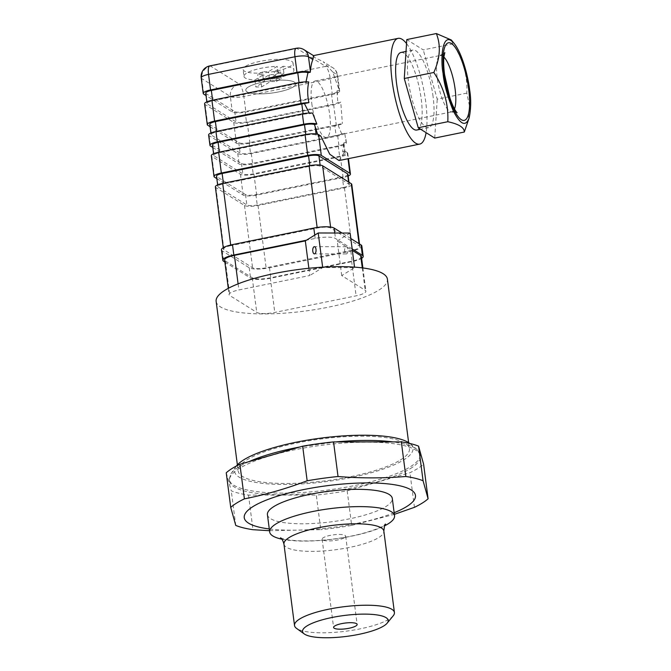 <?xml version="1.0" encoding="UTF-8"?>
<svg xmlns="http://www.w3.org/2000/svg" width="671" height="671" viewBox="0 0 671 671"><rect width="100%" height="100%" fill="white"/><g stroke="black" fill="none" stroke-linecap="round" stroke-linejoin="round"><path stroke-width="0.5" stroke-dasharray="3.35 2.52" d="M308.878 268.283L309.817 275.504L238.893 289.973A14.393 3.506 -7.4 0 0 229.105 294.628A14.393 3.506 -7.4 0 0 229.817 295.542L256.741 312.384A14.393 3.506 -7.4 0 0 274.783 312.426L356.116 295.836A14.393 3.506 -7.4 0 0 365.896 291.18A14.393 3.506 -7.4 0 0 365.183 290.266L341.715 275.58L354.598 267.662L322.701 267.586L309.817 275.504M216.146 301.405A86.349 21.036 172.6 0 0 283.321 313.24A86.349 21.036 172.6 0 0 378.318 290.459A86.349 21.036 172.6 0 0 387.402 279.161M400.344 460.021A86.349 21.036 172.6 0 0 409.427 448.714A86.349 21.036 172.6 0 0 321.09 438.977A86.349 21.036 172.6 0 0 238.163 470.958A86.349 21.036 172.6 0 0 305.347 482.793A86.349 21.036 172.6 0 0 400.344 460.021M361.409 256.574A14.393 3.506 -7.4 0 1 351.621 261.237L270.287 277.819A14.393 3.506 -7.4 0 1 252.246 277.777L225.33 260.935A14.393 3.506 -7.4 0 1 224.609 260.029M341.715 275.58L337.219 240.973L352.359 250.451M337.219 240.973L350.103 233.055M345.842 246.886A3.598 1.669 90.1 0 1 346.295 246.752A3.598 1.669 90.1 0 1 347.955 250.35A3.598 1.669 90.1 0 1 346.278 253.948A3.598 1.669 90.1 0 1 344.634 250.845A3.598 1.669 90.1 0 1 345.842 246.886M354.523 267.133L354.598 267.662M322.65 267.167L322.701 267.586M267.427 514.665A62.965 15.341 172.6 0 0 316.41 523.296A62.965 15.341 172.6 0 0 385.674 506.689A62.965 15.341 172.6 0 0 392.3 498.444M394.154 512.719A86.349 21.036 -7.4 0 1 269.281 528.941M281.937 539.19A62.965 15.341 172.6 0 0 384.533 525.863M393.214 615.793A50.367 12.271 -7.4 0 1 389.121 619.123A50.367 12.271 -7.4 0 1 339.971 631.889A50.367 12.271 -7.4 0 1 296.515 628.358M344.433 537.723A11.877 2.894 172.6 0 0 345.682 536.171A11.877 2.894 172.6 0 0 333.537 534.829A11.877 2.894 172.6 0 0 322.13 539.232A11.877 2.894 172.6 0 0 331.373 540.86A11.877 2.894 172.6 0 0 344.433 537.723M269.507 530.702L320.788 529.679L316.301 495.072A104.341 25.423 -7.4 0 0 347.175 490.795L409.947 472.728A104.341 25.423 -7.4 0 0 423.602 464.189M347.175 490.795L351.671 525.401A104.341 25.423 -7.4 0 1 320.788 529.679M351.671 525.401L394.363 514.355M236.435 465.993A89.948 21.917 172.6 0 0 236.133 466.404A89.948 21.917 172.6 0 0 295.123 484.252A89.948 21.917 172.6 0 0 403.531 460.029A89.948 21.917 172.6 0 0 410.224 443.791A89.948 21.917 172.6 0 0 409.83 443.472M248.756 461.707C239.706 465.766 233.751 469.792 230.899 473.776L229.256 479.153C229.717 490.837 270.371 496.355 317.719 491.18C355.345 487.389 393.466 477.383 410.015 466.966C417.203 462.504 420.583 458.31 420.13 454.368L417.169 449.587C412.841 446.03 404.722 443.464 392.812 441.887M336.087 441.904L300.063 446.936M410.233 468.693A96.247 23.443 172.6 0 0 420.365 456.095A96.247 23.443 172.6 0 0 321.895 445.242A96.247 23.443 172.6 0 0 229.474 480.889A96.247 23.443 172.6 0 0 304.349 494.074A96.247 23.443 172.6 0 0 410.233 468.693M226.236 472.795L231.269 490.837A104.341 25.423 -7.4 0 0 248.496 495.097L316.301 495.072M414.443 507.326L409.947 472.728M248.496 495.097L252.984 529.704M235.764 525.443L231.269 490.837M221.48 249.872A16.188 3.942 172.6 0 0 222.286 250.904L249.201 267.746A16.188 3.942 172.6 0 0 269.499 267.788L350.832 251.206A16.188 3.942 172.6 0 0 361.845 245.963M352.158 248.916L335.466 238.473A16.188 3.942 172.6 0 0 315.169 238.423L306.454 240.201M350.816 238.54L342.025 233.038M224.877 262.059L250.551 278.121A16.188 3.942 172.6 0 0 270.849 278.171L352.183 261.581A16.188 3.942 172.6 0 0 361.635 258.369M467.603 123.07L469.801 107.452L466.815 93.126C467.67 75.638 463.007 59.224 452.841 43.875L423.267 49.906L406.785 39.572M466.815 93.126L437.232 99.157L423.267 49.906M452.841 43.875L451.289 39.975M434.724 138.075L437.232 99.157M406.534 43.573A53.965 14.846 -101.5 0 1 425.699 101.774A53.965 14.846 -101.5 0 1 426.102 132.673M416.8 130.023A39.581 10.887 78.5 0 0 421.212 98.964A39.581 10.887 78.5 0 0 400.99 52.464M312.569 113.089L309.583 113.701A8.278 2.013 -7.4 0 0 303.158 114.347L216.733 131.986A8.262 2.013 -7.4 0 0 211.122 134.661A8.262 2.013 -7.4 0 0 211.533 135.181L240.126 153.072A8.278 2.013 -7.4 0 0 250.501 153.097L336.112 135.643A8.396 2.047 -7.4 0 0 341.69 133.848L344.735 133.227L346.152 142.403A10.795 2.634 172.6 0 1 346.387 142.848A10.795 2.634 172.6 0 1 339.048 146.345L252.631 163.967A10.795 2.634 172.6 0 1 239.102 163.942L212.774 147.469M208.614 134.98A10.795 2.634 172.6 0 0 209.151 135.659L237.752 153.558A10.795 2.634 172.6 0 0 251.281 153.592L337.706 135.961A10.795 2.634 172.6 0 0 344.735 133.227M339.023 160.562L345.053 151.201L347.201 152.552A10.795 2.634 -7.4 0 1 347.737 153.231A10.795 2.634 -7.4 0 1 340.398 156.729L253.982 174.351A10.795 2.634 -7.4 0 1 240.453 174.317L211.851 156.427A10.795 2.634 -7.4 0 1 211.315 155.739M345.053 151.201L342.68 151.688L344.827 153.03A8.278 2.013 172.6 0 1 345.238 153.558A8.278 2.013 172.6 0 1 339.618 156.234L253.193 173.864A8.278 2.013 172.6 0 1 242.827 173.839L214.225 155.94A8.278 2.013 172.6 0 1 213.814 155.42A8.278 2.013 172.6 0 1 219.434 152.736L305.859 135.114A8.278 2.013 172.6 0 1 316.226 135.139L318.389 136.49L320.763 136.003M212.464 145.037A8.278 2.013 172.6 0 0 212.875 145.557L241.476 163.456A8.278 2.013 172.6 0 0 251.851 163.481L338.268 145.859A8.278 2.013 172.6 0 0 343.896 143.175A8.278 2.013 172.6 0 0 343.762 142.889L342.68 151.688M318.389 136.49L317.576 134.234M343.762 142.889L346.152 142.403M341.69 133.848L337.823 124.529A8.396 2.047 -7.4 0 1 334.762 125.259L336.112 135.643M210.09 126.71L236.402 143.175A10.795 2.634 172.6 0 0 249.939 143.208L336.356 125.586A10.795 2.634 172.6 0 0 342.395 123.598L337.823 124.529M334.762 125.259L249.151 142.713A8.278 2.013 -7.4 0 1 238.775 142.697L210.182 124.806A8.262 2.013 -7.4 0 1 209.771 124.278M204.571 103.837A10.795 2.634 172.6 0 0 205.108 104.517L233.709 122.416A10.795 2.634 172.6 0 0 247.238 122.449L333.655 104.819A10.795 2.634 172.6 0 0 340.759 102L342.395 123.598M308.769 81.971L305.85 82.558A8.278 2.013 172.6 0 0 299.115 83.204L212.699 100.835A8.278 2.013 172.6 0 0 207.071 103.51A8.278 2.013 172.6 0 0 207.482 104.039L236.083 121.929A8.278 2.013 172.6 0 0 246.458 121.954L332.875 104.332A8.278 2.013 172.6 0 0 337.84 102.596L340.759 102M205.72 93.126A8.278 2.013 172.6 0 0 206.131 93.655L234.733 111.545A8.278 2.013 172.6 0 0 245.108 111.571L331.524 93.948A8.278 2.013 172.6 0 0 337.152 91.273A8.278 2.013 172.6 0 0 336.917 90.87L337.84 102.596M304.047 49.721A10.795 10.04 -58 0 0 296.976 48.488L325.578 66.379L239.153 84.009A10.795 2.969 -101.5 0 1 243.867 96.49L330.283 78.868A10.795 2.634 172.6 0 0 337.622 75.37L339.652 90.946A10.795 2.634 -7.4 0 0 339.291 90.392L332.707 71.948L323.187 61.698L332.648 67.612A10.795 10.04 -58 0 0 325.578 66.379A10.795 2.969 -101.5 0 1 330.283 78.868L332.313 94.443L245.888 112.065A10.795 2.634 -7.4 0 1 232.359 112.032L206.039 95.559M339.652 90.946A10.795 2.634 -7.4 0 1 332.313 94.443M339.291 90.392L336.917 90.87M313.516 55.643L314.54 57.48L323.187 61.698M332.707 71.948L337.085 74.691A10.795 10.04 -58 0 0 332.648 67.612A10.795 10.795 0 0 1 337.622 75.37A10.795 2.634 172.6 0 0 337.085 74.691L338.981 89.26M215.357 186.882A10.795 2.634 172.6 0 0 215.894 187.57L244.496 205.46A10.795 2.634 172.6 0 0 258.025 205.494L344.441 187.872A10.795 2.634 172.6 0 0 351.78 184.374M343.661 187.377L257.245 205.007A8.278 2.013 -7.4 0 1 246.869 204.982L218.268 187.083A8.278 2.013 -7.4 0 1 217.857 186.563A8.278 2.013 -7.4 0 1 223.485 183.879L309.901 166.257A8.278 2.013 -7.4 0 1 320.277 166.282L348.87 184.173A8.278 2.013 -7.4 0 1 349.289 184.701A8.278 2.013 -7.4 0 1 343.661 187.377L342.311 177.001L255.894 194.624A8.278 2.013 -7.4 0 1 245.519 194.598L216.918 176.699A8.278 2.013 -7.4 0 1 216.507 176.179M230.79 245.678A10.795 2.634 172.6 0 0 223.451 249.176A10.795 2.634 172.6 0 0 223.988 249.855L252.581 267.754A10.795 2.634 172.6 0 0 266.119 267.788L352.535 250.157A10.795 2.634 172.6 0 0 359.874 246.66A10.795 2.634 172.6 0 0 359.337 245.98L330.736 228.081A10.795 2.634 172.6 0 0 317.207 228.056L230.79 245.678L230.698 245.024M347.939 174.317A8.278 2.013 -7.4 0 1 342.311 177.001M348.157 175.995A10.795 2.634 -7.4 0 1 343.099 177.488L256.674 195.118A10.795 2.634 -7.4 0 1 243.145 195.085L216.825 178.612M245.737 66.194A25.188 6.14 -7.4 0 1 273.449 59.551A25.188 6.14 -7.4 0 1 293.042 62.999A25.188 6.14 -7.4 0 1 268.853 72.334A25.188 6.14 -7.4 0 1 243.087 69.49A25.188 6.14 -7.4 0 1 245.737 66.194M209.746 65.917A10.795 2.969 -101.5 0 1 210.56 66.11L239.153 84.009A10.795 10.04 -58 0 0 230.338 96.465L232.359 112.032M296.163 48.295A10.795 2.969 -101.5 0 1 296.976 48.488L210.56 66.11A10.795 10.04 -58 0 0 201.736 78.566L203.758 94.141M433.08 96.549A39.581 10.887 78.5 0 0 412.85 50.048A39.581 10.887 78.5 0 0 408.429 81.099A39.581 10.887 78.5 0 0 428.66 127.607A39.581 10.887 78.5 0 0 433.08 96.549M311.805 103.594A28.786 7.918 78.5 0 0 326.517 137.412A28.786 7.918 78.5 0 0 328.53 107.628A28.786 7.918 78.5 0 0 315.018 81.006A28.786 7.918 78.5 0 0 311.805 103.594M248.438 86.953A25.188 6.14 -7.4 0 1 276.142 80.31A25.188 6.14 -7.4 0 1 295.735 83.766A25.188 6.14 -7.4 0 1 271.554 93.093A25.188 6.14 -7.4 0 1 245.787 90.249A25.188 6.14 -7.4 0 1 248.438 86.953A25.188 6.14 -7.4 0 1 276.142 80.31A25.188 6.14 -7.4 0 1 295.735 83.766A25.188 6.14 -7.4 0 1 262.554 93.848A25.188 6.14 -7.4 0 1 245.787 90.249A25.188 6.14 -7.4 0 1 248.438 86.953M243.992 76.41A25.188 6.14 -7.4 0 0 254.921 79.992L263.711 74.59L257.672 74.582L262.344 71.713L268.383 71.73L277.173 66.328A25.188 6.14 -7.4 0 0 243.992 76.41L243.087 69.49M278.071 73.248A25.188 6.14 -7.4 0 1 283.908 73.256L275.118 78.658L281.149 78.675L276.486 81.543L270.447 81.526L261.656 86.928A25.188 6.14 -7.4 0 1 255.819 86.92L264.609 81.518L258.57 81.501L263.242 78.633L269.281 78.65L278.071 73.248L277.173 66.328M254.921 79.992L255.819 86.92M261.656 86.928L260.759 80.008A25.188 6.14 -7.4 0 0 293.94 69.927L293.042 62.999M283.908 73.256L283.011 66.337A25.188 6.14 -7.4 0 1 293.94 69.927M283.011 66.337L274.213 71.738L280.252 71.755L275.588 74.624L269.549 74.607L260.759 80.008M269.281 78.65L268.383 71.73M264.609 81.518L263.711 74.59M270.447 81.526L269.549 74.607M275.118 78.658L274.213 71.738M263.242 78.633L262.344 71.713M258.57 81.501L257.672 74.582M276.486 81.543L275.588 74.624M281.149 78.675L280.252 71.755M238.096 283.867L238.893 289.973M351.621 261.237L356.116 295.836M362.281 267.888L365.183 290.266M270.287 277.819L274.783 312.426M252.246 277.777L256.741 312.384M225.33 260.935L229.817 295.542M283.942 544.08A50.367 12.271 172.6 0 0 335.475 549.759A50.367 12.271 172.6 0 0 383.846 531.105M222.286 250.904L223.636 261.279M314.741 235.11L315.169 238.423M334.762 233.022L335.466 238.473M350.832 251.206L352.183 261.581M269.499 267.788L270.849 278.171M249.201 267.746L250.551 278.121M347.201 152.552L348.006 158.733M316.075 133.94L316.226 135.139M305.775 134.485L305.859 135.114M343.72 144.483L344.827 153.03M338.268 145.859L339.618 156.234M337.706 135.961L339.048 146.345M303.074 113.726L303.158 114.347M333.655 104.819L336.356 125.586M299.031 82.575L299.115 83.204M331.524 93.948L332.875 104.332M215.894 187.57L223.988 249.855M317.131 227.461L317.207 228.056M330.602 227.058L330.736 228.081M359.035 243.682L359.337 245.98M344.441 187.872L352.535 250.157M258.025 205.494L266.119 267.788M244.496 205.46L252.581 267.754M348.593 182.034L348.87 184.173M255.894 194.624L257.245 205.007M245.519 194.598L246.869 204.982M216.918 176.699L218.268 187.083M223.401 183.25L223.485 183.879M309.817 165.628L309.901 166.257M320.117 165.083L320.277 166.282M340.398 156.729L343.099 177.488M253.982 174.351L256.674 195.118M240.453 174.317L243.145 195.085M211.851 156.427L214.544 177.186M219.358 152.099L219.434 152.736M212.875 145.557L214.225 155.94M251.851 163.481L253.193 173.864M241.476 163.456L242.827 173.839M209.151 135.659L210.501 146.043M251.281 153.592L252.631 163.967M237.752 153.558L239.102 163.942M249.151 142.713L250.501 153.097M238.775 142.697L240.126 153.072M210.182 124.806L211.533 135.181M216.649 131.34L216.733 131.986M205.108 104.517L207.809 125.284M247.238 122.449L249.939 143.208M233.709 122.416L236.402 143.175M212.615 100.197L212.699 100.835M206.131 93.655L207.482 104.039M245.108 111.571L246.458 121.954M234.733 111.545L236.083 121.929M201.199 77.878A10.795 2.634 172.6 0 0 201.736 78.566L230.338 96.465A10.795 2.634 172.6 0 0 235.697 97.345A10.795 2.634 172.6 0 0 243.867 96.49L245.888 112.065M443.925 57.077A28.786 7.918 78.5 0 0 440.428 55.441A28.786 7.918 78.5 0 0 437.215 78.029A28.786 7.918 78.5 0 0 451.927 111.847A28.786 7.918 78.5 0 0 454.502 108.97M237.375 464.877L238.163 470.958M408.639 442.634L409.427 448.714M362.885 267.964L365.896 291.18M228.291 288.345L229.105 294.628M346.295 246.752L314.405 246.676M346.278 253.948L314.389 253.873M280.512 537.823L282.139 538.469C285.469 539.618 291.164 540.398 299.232 540.809C309.977 541.22 321.921 540.558 335.072 538.83C360.293 535.533 379.618 528.664 384.139 525.234L385.565 524.177M322.13 539.232L333.596 627.469M345.682 536.171L357.14 624.407M236.133 466.404L230.925 473.793M410.224 443.791L417.152 449.612M420.365 456.095L420.138 454.368M229.474 480.889L229.256 479.153M343.896 143.175L345.238 153.558M345.917 139.232L346.387 142.848M337.152 91.273L337.547 94.301M223.258 247.708L223.451 249.176M359.522 243.992L359.874 246.66M348.97 182.269L349.289 184.701M217.639 184.886L217.857 186.563M347.737 153.231L348.442 158.641M213.596 153.743L213.814 155.42M210.904 132.975L211.122 134.661M206.853 101.833L207.071 103.51M412.85 50.048L406.022 51.441M428.66 127.607L420.625 129.243M326.517 137.412L451.927 111.847M315.018 81.006L440.428 55.441M444.831 52.606L443.33 54.183M455.089 111.872L457.094 112.736"/><path stroke-width="1.01" d="M228.291 288.345L224.609 260.029A14.393 3.506 -7.4 0 1 234.397 255.366L305.322 240.897L308.878 268.283M408.639 442.634L387.402 279.161A86.349 21.036 172.6 0 0 299.065 269.415A86.349 21.036 172.6 0 0 216.146 301.405L237.375 464.877M352.359 250.451L360.688 255.659A14.393 3.506 -7.4 0 1 361.409 256.574L362.885 267.964M305.322 240.897L318.205 232.98L322.65 267.167M354.523 267.133L350.103 233.055L318.205 232.98M313.944 246.811A3.598 1.669 90.1 0 1 314.405 246.676A3.598 1.669 90.1 0 1 316.058 250.275A3.598 1.669 90.1 0 1 314.389 253.873A3.598 1.669 90.1 0 1 312.745 250.769A3.598 1.669 90.1 0 1 313.944 246.811M384.533 525.863A62.965 15.341 172.6 0 0 387.922 523.992A62.965 15.341 172.6 0 0 394.548 515.747L392.3 498.444A62.965 15.341 172.6 0 0 327.884 491.348A62.965 15.341 172.6 0 0 267.427 514.665L269.675 531.969A62.965 15.341 172.6 0 0 281.937 539.19M269.281 528.941A86.349 21.036 -7.4 0 1 253.319 506.379A86.349 21.036 -7.4 0 1 377.807 483.137A86.349 21.036 -7.4 0 1 394.154 512.719M394.548 515.747A62.965 15.341 172.6 0 0 345.565 507.117A62.965 15.341 172.6 0 0 276.293 523.724A62.965 15.341 172.6 0 0 269.675 531.969M304.265 633.944L296.515 628.358A50.367 12.271 -7.4 0 1 294.519 625.506A50.367 12.271 -7.4 0 1 299.82 618.914A50.367 12.271 -7.4 0 1 355.236 605.628A50.367 12.271 -7.4 0 1 394.422 612.531A50.367 12.271 -7.4 0 1 393.214 615.793L387.15 623.174A43.17 10.518 172.6 0 0 344.013 615.508A43.17 10.518 172.6 0 0 304.265 633.944A43.17 10.518 172.6 0 0 341.514 636.972A43.17 10.518 172.6 0 0 383.644 626.026A43.17 10.518 172.6 0 0 387.15 623.174M355.89 625.968A11.877 2.894 172.6 0 0 357.14 624.407A11.877 2.894 172.6 0 0 344.995 623.074A11.877 2.894 172.6 0 0 333.596 627.469A11.877 2.894 172.6 0 0 342.831 629.096A11.877 2.894 172.6 0 0 355.89 625.968M230.732 507.402A104.341 25.423 -7.4 0 1 236.922 502.881A104.341 25.423 -7.4 0 1 244.387 498.863L239.891 464.257A104.341 25.423 -7.4 0 0 226.236 472.795L230.732 507.402L235.764 525.443A104.341 25.423 -7.4 0 0 252.984 529.704L269.507 530.702M394.363 514.355L414.443 507.326A104.341 25.423 -7.4 0 0 428.098 498.788L423.065 480.746L418.57 446.148A104.341 25.423 -7.4 0 0 401.342 441.887L333.537 441.912A104.341 25.423 -7.4 0 0 302.663 446.19L239.891 464.257M401.342 441.887L405.838 476.485A104.341 25.423 -7.4 0 1 423.065 480.746M405.838 476.485C383.476 478.331 360.872 478.339 338.033 476.511L333.537 441.912M302.663 446.19L307.159 480.788A104.341 25.423 -7.4 0 1 338.033 476.511M307.159 480.788C286.467 488.647 265.548 494.67 244.387 498.863M409.83 443.472A89.948 21.917 172.6 0 0 320.973 438.113A89.948 21.917 172.6 0 0 236.435 465.993M392.812 441.887C377.06 439.916 358.155 439.924 336.087 441.904M300.063 446.936C279.161 450.92 262.059 455.844 248.756 461.707M428.098 498.788L423.602 464.189L418.57 446.148M306.454 240.201L233.835 255.014A16.188 3.942 172.6 0 0 222.831 260.256A16.188 3.942 172.6 0 0 223.636 261.279L224.877 262.059M342.025 233.038L334.116 228.09A16.188 3.942 172.6 0 0 313.818 228.048L232.485 244.63A16.188 3.942 172.6 0 0 221.48 249.872L222.831 260.256M361.635 258.369A16.188 3.942 172.6 0 0 363.187 256.339A16.188 3.942 172.6 0 0 362.382 255.315L352.158 248.916M363.187 256.339L361.845 245.963A16.188 3.942 172.6 0 0 361.04 244.932L350.816 238.54M454.007 43.246L451.289 39.975L436.351 33.55L406.785 39.572L404.277 78.499L418.243 127.75L434.724 138.075L464.29 132.044L469.197 117.761C471.025 108.618 471.176 99.333 469.65 89.914C468.467 79.069 462.948 54.418 454.007 43.246C442.08 29.289 440.335 59.392 443.036 73.231C443.984 83.665 447.389 96.188 453.252 110.816C460.423 124.789 465.741 127.104 469.197 117.752M436.351 33.55C441.015 45.36 440.168 58.335 433.827 72.476L404.277 78.499M433.827 72.476C443.967 87.708 448.622 104.131 447.8 121.719L418.243 127.75M447.8 121.719C458.83 124.068 464.324 127.507 464.29 132.044M426.102 132.673A53.965 14.846 -101.5 0 1 419.669 144.122A53.965 14.846 -101.5 0 1 392.778 85.536A53.965 14.846 -101.5 0 1 398.113 38.364A53.965 14.846 -101.5 0 1 406.534 43.573M406.022 51.441L400.99 52.464A39.581 10.887 78.5 0 0 398.222 93.42A39.581 10.887 78.5 0 0 416.8 130.023L420.625 129.243M302.369 113.86L303.72 124.236A10.795 2.634 172.6 0 1 316.863 124.068L312.569 113.089A10.795 2.634 172.6 0 0 302.369 113.86L215.953 131.482A10.795 2.634 172.6 0 0 208.614 134.98L209.964 145.364A10.795 2.634 172.6 0 0 210.501 146.043L212.774 147.469M216.825 178.612L214.544 177.186A10.795 2.634 -7.4 0 1 214.007 176.507L211.315 155.739A10.795 2.634 -7.4 0 1 218.654 152.25L305.07 134.619A10.795 2.634 -7.4 0 1 318.599 134.653L320.763 136.003L329.788 154.271L339.023 160.562L419.669 144.122M214.007 176.507A10.795 2.634 -7.4 0 1 221.346 173.009L307.763 155.387A10.795 2.634 -7.4 0 1 321.3 155.412L349.901 173.311A10.795 2.634 -7.4 0 1 350.438 173.99A10.795 2.634 -7.4 0 1 348.157 175.995M317.576 134.234L314.473 124.554A8.278 2.013 172.6 0 0 304.508 124.731L218.092 142.353A8.278 2.013 172.6 0 0 212.464 145.037L213.596 153.743M316.863 124.068L314.473 124.554M303.72 124.236L217.303 141.866A10.795 2.634 172.6 0 0 209.964 145.364M210.904 132.975L209.771 124.278A8.262 2.013 -7.4 0 1 215.383 121.61L301.807 103.971A8.278 2.013 -7.4 0 1 304.408 103.552L309.163 112.896M308.92 102.629C307.343 95.45 307.293 88.564 308.769 81.971A10.795 2.634 172.6 0 0 298.327 82.718L301.027 103.477A10.795 2.634 172.6 0 1 308.92 102.629L304.408 103.552M301.027 103.477L214.611 121.099A10.795 2.634 172.6 0 0 207.272 124.596A10.795 2.634 172.6 0 0 207.809 125.284L210.09 126.71M298.327 82.718L211.91 100.34A10.795 2.634 172.6 0 0 204.571 103.837L207.272 124.596M305.85 82.558L307.93 72.736A8.278 2.013 172.6 0 0 297.765 72.829L211.348 90.451A8.278 2.013 172.6 0 0 205.72 93.126L206.853 101.833M312.879 59.543L308.492 56.792A10.795 10.04 -58 0 0 304.047 49.721L313.516 55.643L312.879 59.543C311.629 62.437 310.799 66.395 310.388 71.42L310.312 72.25A10.795 2.634 -7.4 0 0 296.976 72.334L210.56 89.956A10.795 2.634 -7.4 0 0 203.221 93.454A10.795 2.634 -7.4 0 0 203.758 94.141L206.039 95.559M307.93 72.736L310.312 72.25M359.522 243.992L351.78 184.374A10.795 2.634 172.6 0 0 351.243 183.695L322.642 165.796A10.795 2.634 172.6 0 0 309.113 165.762L222.697 183.393A10.795 2.634 172.6 0 0 215.357 186.882L223.258 247.708M217.639 184.886L216.507 176.179A8.278 2.013 -7.4 0 1 222.135 173.504L308.551 155.873A8.278 2.013 -7.4 0 1 318.926 155.898L347.528 173.797A8.278 2.013 -7.4 0 1 347.939 174.317L348.97 182.269M310.388 71.42L308.492 56.792A10.795 2.634 172.6 0 0 303.133 55.911A10.795 2.634 172.6 0 0 294.955 56.758A10.795 2.969 -101.5 0 1 296.163 48.295A10.795 10.795 0 0 1 304.047 49.721M296.976 72.334L294.955 56.758L208.538 74.389A10.795 2.969 -101.5 0 1 209.746 65.917L296.163 48.295M234.397 255.366L238.096 283.867M360.688 255.659L362.281 267.888M394.422 612.531L383.846 531.105A50.367 12.271 172.6 0 0 344.659 524.202A50.367 12.271 172.6 0 0 289.243 537.488A50.367 12.271 172.6 0 0 283.942 544.08C283.019 540.616 281.879 538.528 280.512 537.823M232.485 244.63L233.835 255.014M313.818 228.048L314.741 235.11M334.116 228.09L334.762 233.022M361.04 244.932L362.382 255.315M318.599 134.653L321.3 155.412M348.006 158.733L349.901 173.311M315.11 126.534L316.075 133.94M304.508 124.731L305.775 134.485M301.807 103.971L303.074 113.726M297.765 72.829L299.031 82.575M222.697 183.393L230.698 245.024M309.113 165.762L317.131 227.461M322.642 165.796L330.602 227.058M351.243 183.695L359.035 243.682M347.528 173.797L348.593 182.034M222.135 173.504L223.401 183.25M308.551 155.873L309.817 165.628M318.926 155.898L320.117 165.083M218.654 152.25L221.346 173.009M305.07 134.619L307.763 155.387M218.092 142.353L219.358 152.099M215.953 131.482L217.303 141.866M215.383 121.61L216.649 131.34M211.91 100.34L214.611 121.099M211.348 90.451L212.615 100.197M209.746 65.917A10.795 10.795 0 0 0 201.199 77.878A10.795 2.634 172.6 0 1 208.538 74.389L210.56 89.956M454.502 108.97A28.786 7.918 78.5 0 0 453.932 82.063A28.786 7.918 78.5 0 0 443.925 57.077M444.017 73.852A39.581 10.887 -101.5 0 1 458.226 52.464A39.581 10.887 -101.5 0 1 466.79 118.398A39.581 10.887 -101.5 0 1 444.017 73.852M294.519 625.506L283.942 544.08M385.565 524.177C384.978 523.632 384.408 525.938 383.846 531.105M348.442 158.641L350.438 173.99M201.199 77.878L203.221 93.454M313.474 55.618L398.113 38.364M457.094 112.736L456.146 111.604C454.259 109.079 452.179 104.567 449.914 98.083L444.554 74.531C443.632 67.041 443.447 61.019 443.992 56.473L444.831 52.606M443.33 54.183L440.428 55.441M451.927 111.847L455.089 111.872"/></g></svg>
